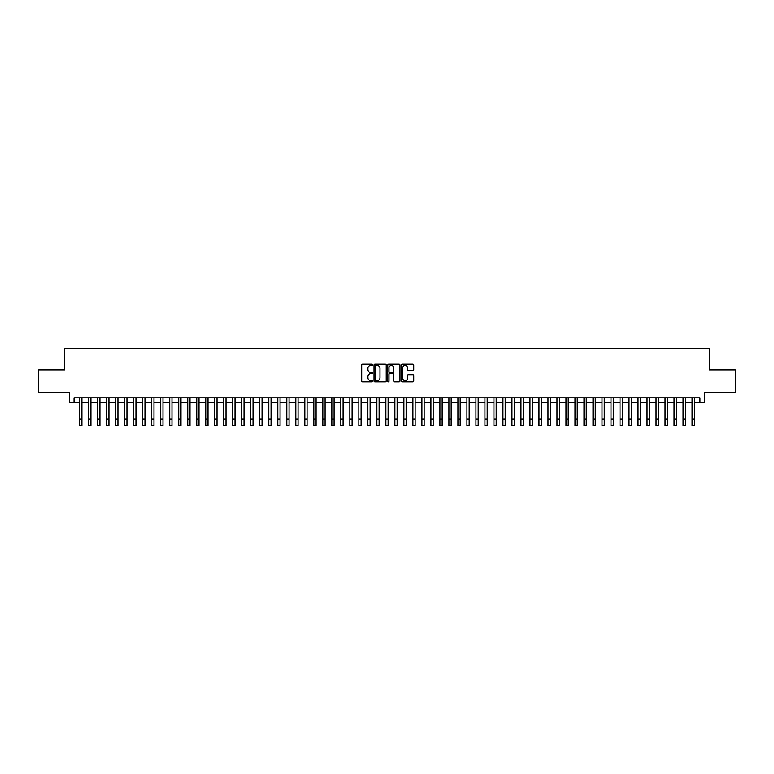 <?xml version="1.0" encoding="UTF-8"?>
<svg xmlns="http://www.w3.org/2000/svg" width="774" height="774" viewBox="0 0 774 774"><rect width="100%" height="100%" fill="white"/><g stroke="black" fill="none" stroke-linecap="round" stroke-linejoin="round"><path stroke-width="1.16" d="M372.594 364.844A0.619 0.619 0 0 0 371.975 364.225L362.58 364.225A0.88 0.88 0 0 0 361.7 365.105L361.7 381.021A0.88 0.88 0 0 0 362.58 381.901L371.975 381.901A0.619 0.619 0 0 0 372.594 381.282A0.619 0.619 0 0 0 371.975 380.663L370.756 380.663A2.825 2.825 0 0 1 367.931 377.838L367.931 376.512A2.825 2.825 0 0 1 370.756 373.678L371.975 373.678A0.619 0.619 0 0 0 372.594 373.068A0.619 0.619 0 0 0 371.975 372.449L370.756 372.449A2.825 2.825 0 0 1 367.931 369.614L367.931 368.289A2.825 2.825 0 0 1 370.756 365.463L371.975 365.463A0.619 0.619 0 0 0 372.594 364.844M412.832 370.456A0.88 0.88 0 0 0 413.722 369.575L413.722 365.105A0.88 0.88 0 0 0 412.832 364.225L402.403 364.225A0.88 0.88 0 0 0 401.522 365.105L401.522 381.021A0.88 0.88 0 0 0 402.403 381.901L412.832 381.901A0.88 0.88 0 0 0 413.722 381.021L413.722 375.632A0.88 0.88 0 0 0 412.832 374.742L408.372 374.742A0.88 0.88 0 0 0 407.482 375.632L407.482 378.302A2.361 2.361 0 0 1 405.121 380.663A2.361 2.361 0 0 1 402.761 378.302L402.761 367.824A2.361 2.361 0 0 1 405.121 365.463A2.361 2.361 0 0 1 407.482 367.824L407.482 369.575A0.88 0.88 0 0 0 408.372 370.456L412.832 370.456M74.052 402.335L74.052 397.826L699.948 397.826L699.948 402.335L704.456 402.335L704.456 392.428L735.3 392.428L735.3 369.914L709.41 369.914L709.41 348.3L64.59 348.3L64.59 369.914L38.7 369.914L38.7 392.428L69.544 392.428L69.544 402.335L79.674 402.335M386.226 365.105A0.88 0.88 0 0 0 385.346 364.225L374.916 364.225A0.88 0.88 0 0 0 374.026 365.105L374.026 381.021A0.88 0.88 0 0 0 374.916 381.901L385.346 381.901A0.88 0.88 0 0 0 386.226 381.021L386.226 365.105M388.654 364.225L399.084 364.225A0.88 0.88 0 0 1 399.974 365.105L399.974 381.021A0.88 0.88 0 0 1 399.084 381.901L394.624 381.901A0.88 0.88 0 0 1 393.743 381.021L393.743 374.568A0.88 0.88 0 0 0 392.853 373.678L389.893 373.678A0.88 0.88 0 0 0 389.012 374.568L389.012 381.282A0.619 0.619 0 0 1 388.393 381.901A0.619 0.619 0 0 1 387.774 381.282L387.774 365.105A0.88 0.88 0 0 1 388.654 364.225M81.928 402.335L88.681 402.335M90.935 402.335L97.688 402.335M99.943 402.335L106.696 402.335M108.95 402.335L115.703 402.335M117.948 402.335L124.701 402.335M126.955 402.335L133.708 402.335M135.963 402.335L142.716 402.335M144.97 402.335L151.723 402.335M153.978 402.335L160.731 402.335M162.985 402.335L169.738 402.335M171.983 402.335L178.736 402.335M180.99 402.335L187.743 402.335M189.998 402.335L196.751 402.335M199.005 402.335L205.758 402.335M208.013 402.335L214.766 402.335M217.02 402.335L223.773 402.335M226.018 402.335L232.771 402.335M235.025 402.335L241.778 402.335M244.033 402.335L250.786 402.335M253.04 402.335L259.793 402.335M262.047 402.335L268.801 402.335M271.055 402.335L277.808 402.335M280.053 402.335L286.806 402.335M289.06 402.335L295.813 402.335M298.067 402.335L304.821 402.335M307.075 402.335L313.828 402.335M316.082 402.335L322.835 402.335M325.09 402.335L331.843 402.335M334.087 402.335L340.841 402.335M343.095 402.335L349.848 402.335M352.102 402.335L358.855 402.335M361.11 402.335L367.863 402.335M370.117 402.335L376.87 402.335M379.125 402.335L385.878 402.335M388.122 402.335L394.875 402.335M397.13 402.335L403.883 402.335M406.137 402.335L412.89 402.335M415.145 402.335L421.898 402.335M424.152 402.335L430.905 402.335M433.159 402.335L439.913 402.335M442.157 402.335L448.91 402.335M451.165 402.335L457.918 402.335M460.172 402.335L466.925 402.335M469.179 402.335L475.933 402.335M478.187 402.335L484.94 402.335M487.194 402.335L493.947 402.335M496.192 402.335L502.945 402.335M505.199 402.335L511.953 402.335M514.207 402.335L520.96 402.335M523.214 402.335L529.967 402.335M532.222 402.335L538.975 402.335M541.229 402.335L547.982 402.335M550.227 402.335L556.98 402.335M559.234 402.335L565.988 402.335M568.242 402.335L574.995 402.335M577.249 402.335L584.002 402.335M586.257 402.335L593.01 402.335M595.264 402.335L602.017 402.335M604.262 402.335L611.015 402.335M613.269 402.335L620.022 402.335M622.277 402.335L629.03 402.335M631.284 402.335L638.037 402.335M640.291 402.335L647.045 402.335M649.299 402.335L656.052 402.335M658.297 402.335L665.05 402.335M667.304 402.335L674.057 402.335M676.312 402.335L683.065 402.335M685.319 402.335L692.072 402.335M694.326 402.335L699.948 402.335M375.883 365.463A0.619 0.619 0 0 0 375.264 366.083L375.264 380.044A0.619 0.619 0 0 0 375.883 380.663L377.17 380.663A2.825 2.825 0 0 0 379.995 377.838L379.995 368.289A2.825 2.825 0 0 0 377.17 365.463L375.883 365.463M393.743 367.873A2.361 2.361 0 0 0 391.373 365.502A2.361 2.361 0 0 0 389.012 367.873L389.012 371.559A0.88 0.88 0 0 0 389.893 372.449L392.853 372.449A0.88 0.88 0 0 0 393.743 371.559L393.743 367.873M79.674 418.947L81.928 418.947L81.928 425.7L79.674 425.7L79.674 397.826M81.928 418.947L81.928 397.826M88.681 418.947L90.935 418.947L90.935 425.7L88.681 425.7L88.681 397.826M90.935 418.947L90.935 397.826M97.688 418.947L99.943 418.947L99.943 425.7L97.688 425.7L97.688 397.826M99.943 418.947L99.943 397.826M106.696 418.947L108.95 418.947L108.95 425.7L106.696 425.7L106.696 397.826M108.95 418.947L108.95 397.826M115.703 418.947L117.948 418.947L117.948 425.7L115.703 425.7L115.703 397.826M117.948 418.947L117.948 397.826M124.701 418.947L126.955 418.947L126.955 425.7L124.701 425.7L124.701 397.826M126.955 418.947L126.955 397.826M133.708 418.947L135.963 418.947L135.963 425.7L133.708 425.7L133.708 397.826M135.963 418.947L135.963 397.826M142.716 418.947L144.97 418.947L144.97 425.7L142.716 425.7L142.716 397.826M144.97 418.947L144.97 397.826M151.723 418.947L153.978 418.947L153.978 425.7L151.723 425.7L151.723 397.826M153.978 418.947L153.978 397.826M160.731 418.947L162.985 418.947L162.985 425.7L160.731 425.7L160.731 397.826M162.985 418.947L162.985 397.826M169.738 418.947L171.983 418.947L171.983 425.7L169.738 425.7L169.738 397.826M171.983 418.947L171.983 397.826M178.736 418.947L180.99 418.947L180.99 425.7L178.736 425.7L178.736 397.826M180.99 418.947L180.99 397.826M187.743 418.947L189.998 418.947L189.998 425.7L187.743 425.7L187.743 397.826M189.998 418.947L189.998 397.826M196.751 418.947L199.005 418.947L199.005 425.7L196.751 425.7L196.751 397.826M199.005 418.947L199.005 397.826M205.758 418.947L208.013 418.947L208.013 425.7L205.758 425.7L205.758 397.826M208.013 418.947L208.013 397.826M214.766 418.947L217.02 418.947L217.02 425.7L214.766 425.7L214.766 397.826M217.02 418.947L217.02 397.826M223.773 418.947L226.018 418.947L226.018 425.7L223.773 425.7L223.773 397.826M226.018 418.947L226.018 397.826M232.771 418.947L235.025 418.947L235.025 425.7L232.771 425.7L232.771 397.826M235.025 418.947L235.025 397.826M241.778 418.947L244.033 418.947L244.033 425.7L241.778 425.7L241.778 397.826M244.033 418.947L244.033 397.826M250.786 418.947L253.04 418.947L253.04 425.7L250.786 425.7L250.786 397.826M253.04 418.947L253.04 397.826M259.793 418.947L262.047 418.947L262.047 425.7L259.793 425.7L259.793 397.826M262.047 418.947L262.047 397.826M268.801 418.947L271.055 418.947L271.055 425.7L268.801 425.7L268.801 397.826M271.055 418.947L271.055 397.826M277.808 418.947L280.053 418.947L280.053 425.7L277.808 425.7L277.808 397.826M280.053 418.947L280.053 397.826M286.806 418.947L289.06 418.947L289.06 425.7L286.806 425.7L286.806 397.826M289.06 418.947L289.06 397.826M295.813 418.947L298.067 418.947L298.067 425.7L295.813 425.7L295.813 397.826M298.067 418.947L298.067 397.826M304.821 418.947L307.075 418.947L307.075 425.7L304.821 425.7L304.821 397.826M307.075 418.947L307.075 397.826M313.828 418.947L316.082 418.947L316.082 425.7L313.828 425.7L313.828 397.826M316.082 418.947L316.082 397.826M322.835 418.947L325.09 418.947L325.09 425.7L322.835 425.7L322.835 397.826M325.09 418.947L325.09 397.826M331.843 418.947L334.087 418.947L334.087 425.7L331.843 425.7L331.843 397.826M334.087 418.947L334.087 397.826M340.841 418.947L343.095 418.947L343.095 425.7L340.841 425.7L340.841 397.826M343.095 418.947L343.095 397.826M349.848 418.947L352.102 418.947L352.102 425.7L349.848 425.7L349.848 397.826M352.102 418.947L352.102 397.826M358.855 418.947L361.11 418.947L361.11 425.7L358.855 425.7L358.855 397.826M361.11 418.947L361.11 397.826M367.863 418.947L370.117 418.947L370.117 425.7L367.863 425.7L367.863 397.826M370.117 418.947L370.117 397.826M376.87 418.947L379.125 418.947L379.125 425.7L376.87 425.7L376.87 397.826M379.125 418.947L379.125 397.826M385.878 418.947L388.122 418.947L388.122 425.7L385.878 425.7L385.878 397.826M388.122 418.947L388.122 397.826M394.875 418.947L397.13 418.947L397.13 425.7L394.875 425.7L394.875 397.826M397.13 418.947L397.13 397.826M403.883 418.947L406.137 418.947L406.137 425.7L403.883 425.7L403.883 397.826M406.137 418.947L406.137 397.826M412.89 418.947L415.145 418.947L415.145 425.7L412.89 425.7L412.89 397.826M415.145 418.947L415.145 397.826M421.898 418.947L424.152 418.947L424.152 425.7L421.898 425.7L421.898 397.826M424.152 418.947L424.152 397.826M430.905 418.947L433.159 418.947L433.159 425.7L430.905 425.7L430.905 397.826M433.159 418.947L433.159 397.826M439.913 418.947L442.157 418.947L442.157 425.7L439.913 425.7L439.913 397.826M442.157 418.947L442.157 397.826M448.91 418.947L451.165 418.947L451.165 425.7L448.91 425.7L448.91 397.826M451.165 418.947L451.165 397.826M457.918 418.947L460.172 418.947L460.172 425.7L457.918 425.7L457.918 397.826M460.172 418.947L460.172 397.826M466.925 418.947L469.179 418.947L469.179 425.7L466.925 425.7L466.925 397.826M469.179 418.947L469.179 397.826M475.933 418.947L478.187 418.947L478.187 425.7L475.933 425.7L475.933 397.826M478.187 418.947L478.187 397.826M484.94 418.947L487.194 418.947L487.194 425.7L484.94 425.7L484.94 397.826M487.194 418.947L487.194 397.826M493.947 418.947L496.192 418.947L496.192 425.7L493.947 425.7L493.947 397.826M496.192 418.947L496.192 397.826M502.945 418.947L505.199 418.947L505.199 425.7L502.945 425.7L502.945 397.826M505.199 418.947L505.199 397.826M511.953 418.947L514.207 418.947L514.207 425.7L511.953 425.7L511.953 397.826M514.207 418.947L514.207 397.826M520.96 418.947L523.214 418.947L523.214 425.7L520.96 425.7L520.96 397.826M523.214 418.947L523.214 397.826M529.967 418.947L532.222 418.947L532.222 425.7L529.967 425.7L529.967 397.826M532.222 418.947L532.222 397.826M538.975 418.947L541.229 418.947L541.229 425.7L538.975 425.7L538.975 397.826M541.229 418.947L541.229 397.826M547.982 418.947L550.227 418.947L550.227 425.7L547.982 425.7L547.982 397.826M550.227 418.947L550.227 397.826M556.98 418.947L559.234 418.947L559.234 425.7L556.98 425.7L556.98 397.826M559.234 418.947L559.234 397.826M565.988 418.947L568.242 418.947L568.242 425.7L565.988 425.7L565.988 397.826M568.242 418.947L568.242 397.826M574.995 418.947L577.249 418.947L577.249 425.7L574.995 425.7L574.995 397.826M577.249 418.947L577.249 397.826M584.002 418.947L586.257 418.947L586.257 425.7L584.002 425.7L584.002 397.826M586.257 418.947L586.257 397.826M593.01 418.947L595.264 418.947L595.264 425.7L593.01 425.7L593.01 397.826M595.264 418.947L595.264 397.826M602.017 418.947L604.262 418.947L604.262 425.7L602.017 425.7L602.017 397.826M604.262 418.947L604.262 397.826M611.015 418.947L613.269 418.947L613.269 425.7L611.015 425.7L611.015 397.826M613.269 418.947L613.269 397.826M620.022 418.947L622.277 418.947L622.277 425.7L620.022 425.7L620.022 397.826M622.277 418.947L622.277 397.826M629.03 418.947L631.284 418.947L631.284 425.7L629.03 425.7L629.03 397.826M631.284 418.947L631.284 397.826M638.037 418.947L640.291 418.947L640.291 425.7L638.037 425.7L638.037 397.826M640.291 418.947L640.291 397.826M647.045 418.947L649.299 418.947L649.299 425.7L647.045 425.7L647.045 397.826M649.299 418.947L649.299 397.826M656.052 418.947L658.297 418.947L658.297 425.7L656.052 425.7L656.052 397.826M658.297 418.947L658.297 397.826M665.05 418.947L667.304 418.947L667.304 425.7L665.05 425.7L665.05 397.826M667.304 418.947L667.304 397.826M674.057 418.947L676.312 418.947L676.312 425.7L674.057 425.7L674.057 397.826M676.312 418.947L676.312 397.826M683.065 418.947L685.319 418.947L685.319 425.7L683.065 425.7L683.065 397.826M685.319 418.947L685.319 397.826M692.072 418.947L694.326 418.947L694.326 425.7L692.072 425.7L692.072 397.826M694.326 418.947L694.326 397.826"/></g></svg>
